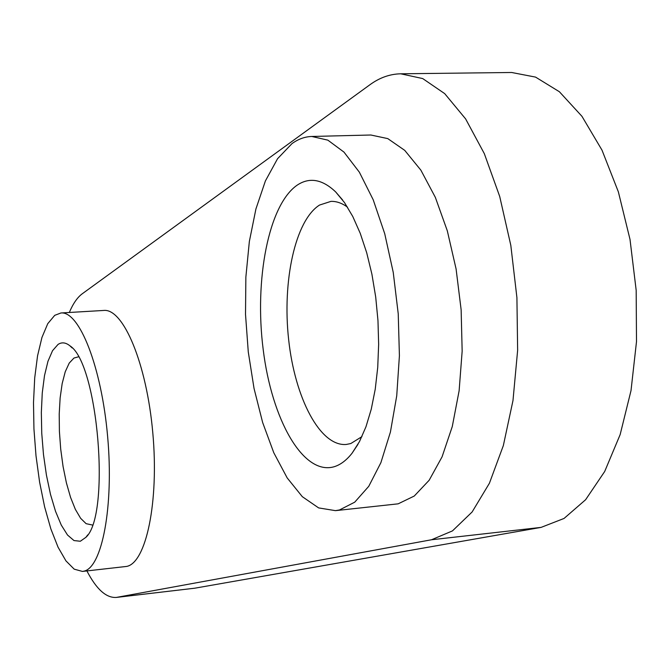 <?xml version="1.0" encoding="UTF-8"?>
<svg xmlns="http://www.w3.org/2000/svg" width="670" height="670" viewBox="0 0 670 670"><rect width="100%" height="100%" fill="white"/><g stroke="black" fill="none" stroke-linecap="round" stroke-linejoin="round"><path stroke-width="1" d="M297.354 185.029C309.59 176.997 322.345 179.275 335.62 191.871L344.489 202.566L352.78 216.502L360.259 233.369L366.708 252.774L371.909 274.181L375.703 297.019L377.972 320.62L378.651 344.305L377.729 367.386L375.234 389.22L371.264 409.186L365.962 426.782L359.497 441.564L352.068 453.213C346.398 460.391 340.352 464.913 333.92 466.806C302.982 475.524 271.786 419.428 263.201 349.606C254.257 279.909 268.477 204.61 297.354 185.029M347.512 207.172C341.951 203.102 336.424 201.176 330.921 201.385L319.54 205.054C295.118 220.455 282.154 281.383 288.653 339.656C294.901 397.997 320.051 446.639 346.239 444.461L350.795 443.54L361.917 436.647M58.03 344.439C61.766 341.968 65.744 342.437 69.956 345.846C98.121 363.241 110.843 515.18 85.902 537.323L80.333 541.251L73.985 540.564L67.528 535.037L61.271 525.079L55.518 511.285L50.493 494.368L46.431 475.139L43.475 454.478L41.749 433.281L41.339 412.477L42.26 392.963L44.496 375.627L47.964 361.289L52.536 350.695L58.03 344.439M78.356 356.842L73.934 358.056L69.211 363.115L65.241 371.766L62.176 383.541L60.141 397.846L59.211 414.035L59.404 431.371L60.71 449.118L63.072 466.529L66.397 482.836L70.543 497.333L75.358 509.351L80.618 518.287L86.103 523.672L92.376 525.02M54.731 315.335L47.746 323.685L41.95 337.446L37.554 355.82L34.714 377.872L33.5 402.595L33.944 428.934L36.004 455.809L39.605 482.14L44.614 506.838L50.836 528.848L58.047 547.172L65.945 560.874L74.211 569.165L82.452 571.426L83.733 571.2C102.016 567.926 113.967 506.47 107.627 436.522C101.505 366.549 79.219 310.821 60.945 312.974L54.731 315.335M82.452 571.426L126.597 566.426C146.085 563.018 159.133 501.998 152.785 432.703C146.663 363.383 123.272 308.242 103.8 310.445L60.945 312.974M291.978 143.623L277.556 158.715L265.404 180.925L255.915 208.981L249.349 241.502L245.865 277.104L245.513 314.381L248.277 351.951L254.039 388.441L262.64 422.494L273.796 452.761L287.179 477.911L302.312 496.679L318.635 507.91L335.444 510.649L339.522 509.954L354.732 502.173L368.768 486.303L380.895 462.652L390.417 432.05L396.732 395.803L399.412 355.686L398.231 313.786L393.24 272.38L384.722 233.696L373.198 199.752L359.354 172.173L343.97 152.098L327.848 140.147L311.776 136.471C304.85 136.688 298.25 139.075 291.978 143.623M335.444 510.649L398.156 503.832L414.253 496.043L429.152 480.264L442.074 456.831L452.275 426.555L459.126 390.744L462.158 351.139L461.136 309.791L456.086 268.946L447.309 230.807L435.332 197.34L420.869 170.155L404.739 150.373L387.779 138.606L370.82 135.005L311.776 136.471M86.907 570.932C96.396 589.248 106.203 598.084 116.329 597.431L431.514 539.76L452.468 530.891L472.124 511.972L489.418 483.238L503.346 445.575L512.986 400.543L517.634 350.326L516.913 297.614L510.816 245.371L499.719 196.503L484.326 153.648L465.608 118.883L444.687 93.616L422.695 78.566L400.727 73.8C389.881 74.027 379.622 77.67 369.941 84.73L82.226 293.795C77.352 297.413 73.055 303.636 69.32 312.48M116.329 597.431L194.87 588.185L541.109 527.382L564.039 518.454L585.614 499.728L604.692 471.487L620.152 434.604L631.014 390.602L636.5 341.625L636.173 290.269L630.009 239.408L618.368 191.863L602.012 150.164L581.962 116.329L559.4 91.748L535.573 77.109L511.645 72.486L400.727 73.8M117.2 597.305L194.87 588.185M431.514 539.76L541.109 527.382M342.638 200.012L335.62 191.871M357.989 444.31L352.068 453.213M72.151 347.931L69.956 345.846M87.728 534.886L85.902 537.323"/></g></svg>
